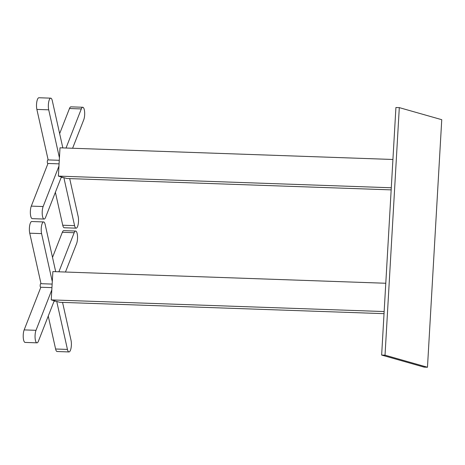 <?xml version="1.0" encoding="UTF-8"?>
<svg xmlns="http://www.w3.org/2000/svg" width="465" height="465" viewBox="0 0 465 465"><rect width="100%" height="100%" fill="white"/><g stroke="black" fill="none" stroke-linecap="round" stroke-linejoin="round"><path stroke-width="0.7" d="M391.286 187.767L58.375 176.101L66.867 178.514L391.164 189.877M392.919 159.478L60.008 147.812L58.375 176.101M62.56 302.395L71.023 340.27A7.103 2.151 -88 0 1 71.354 345.449A7.103 2.151 -88 0 1 70.448 350.273A7.103 2.151 -88 0 1 68.983 351.941A7.103 2.151 -88 0 1 67.442 349.418L55.602 349.006A7.103 2.151 92 0 0 57.143 351.528L68.983 351.941M29.737 233.198L41.577 233.616A7.103 2.151 -88 0 1 41.245 228.437A7.103 2.151 -88 0 1 42.152 223.613A7.103 2.151 -88 0 1 43.617 221.939L31.771 221.526A7.103 2.151 92 0 0 30.312 223.194A7.103 2.151 92 0 0 29.4 228.024A7.103 2.151 92 0 0 29.737 233.198L41.013 283.697M52.15 284.086L40.769 283.685A1.773 0.535 92 0 0 40.176 285.312A1.773 0.535 92 0 0 40.647 287.236L51.946 287.632M52.092 285.08A1.773 0.535 92 0 0 52.016 285.725A1.773 0.535 92 0 0 52.016 286.394M58.886 271.798L74.173 232.715A7.103 2.151 -88 0 1 75.632 231.041A7.103 2.151 -88 0 1 77.173 233.57A7.103 2.151 -88 0 1 77.51 238.743A7.103 2.151 -88 0 1 76.597 243.573L65.466 272.031M36.003 330.313L24.163 329.9A7.103 2.151 92 0 0 23.25 334.724A7.103 2.151 92 0 0 23.581 339.903A7.103 2.151 92 0 0 25.122 342.426L36.962 342.845A7.103 2.151 -88 0 1 35.421 340.316A7.103 2.151 -88 0 1 35.09 335.143A7.103 2.151 -88 0 1 36.003 330.313L51.813 289.881M55.289 301.035A1.773 0.535 92 0 0 55.515 301.221A1.773 0.535 92 0 0 55.678 301.146M56.73 301.442L67.442 349.418M48.244 316.066L55.602 349.006M52.516 257.407L62.333 232.297L74.173 232.715M24.163 329.9L40.844 287.242M36.962 342.845A7.103 2.151 -88 0 0 38.426 341.171L54.242 300.733M75.632 231.041L63.792 230.628A7.103 2.151 92 0 0 62.333 232.297M43.617 221.939A7.103 2.151 -88 0 1 45.157 224.467L55.701 271.688M41.577 233.616L52.295 281.592M72.604 148.254L83.735 119.79A7.103 2.151 92 0 0 84.647 114.965A7.103 2.151 92 0 0 84.31 109.787A7.103 2.151 92 0 0 82.77 107.264A7.103 2.151 92 0 0 81.311 108.932L69.471 108.519A7.103 2.151 -88 0 1 70.93 106.851L82.77 107.264M31.295 206.123L43.14 206.536A7.103 2.151 92 0 0 42.228 211.36A7.103 2.151 92 0 0 42.559 216.539A7.103 2.151 92 0 0 44.099 219.062L32.259 218.649A7.103 2.151 -88 0 1 30.719 216.126A7.103 2.151 -88 0 1 30.388 210.947A7.103 2.151 -88 0 1 31.295 206.123L47.982 163.465M59.084 163.854L47.785 163.459A1.773 0.535 -88 0 1 47.314 161.529A1.773 0.535 -88 0 1 47.907 159.908L59.288 160.303M59.154 162.611A1.773 0.535 -88 0 1 59.154 161.948A1.773 0.535 -88 0 1 59.229 161.303M63.862 177.665L74.58 225.641A7.103 2.151 92 0 0 76.121 228.164A7.103 2.151 92 0 0 77.585 226.496A7.103 2.151 92 0 0 78.492 221.671A7.103 2.151 92 0 0 78.161 216.492L69.698 178.618M48.715 109.833L36.875 109.42A7.103 2.151 -88 0 1 36.537 104.241A7.103 2.151 -88 0 1 37.45 99.417A7.103 2.151 -88 0 1 38.909 97.749L50.749 98.162A7.103 2.151 92 0 0 49.29 99.83A7.103 2.151 92 0 0 48.377 104.654A7.103 2.151 92 0 0 48.715 109.833L59.433 157.815M62.816 177.363A1.773 0.535 -88 0 1 62.653 177.444A1.773 0.535 -88 0 1 62.426 177.252M66.024 148.021L81.311 108.932M59.648 133.629L69.471 108.519M55.382 192.283L62.74 225.229L74.58 225.641M36.875 109.42L48.151 159.914M50.749 98.162A7.103 2.151 92 0 1 52.289 100.684L62.839 147.911M76.121 228.164L64.28 227.751A7.103 2.151 -88 0 1 62.74 225.229M43.14 206.536L58.95 166.098M44.099 219.062A7.103 2.151 92 0 0 45.564 217.393L61.38 176.956M399.301 107.624L441.75 119.691L427.475 367.251L424.092 367.135L381.643 355.068L385.026 355.184L399.301 107.624L395.918 107.508L381.643 355.068M427.475 367.251L385.026 355.184M384.148 311.55L51.237 299.884L52.87 271.589L385.781 283.255M51.237 299.884L59.729 302.297L384.032 313.66M54.068 301.169L55.515 301.221M61.206 177.392L62.653 177.444"/></g></svg>
